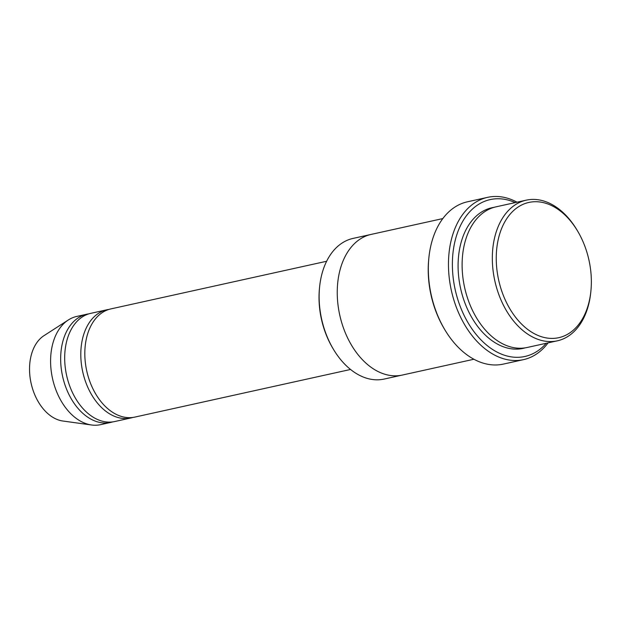 <?xml version="1.0" encoding="UTF-8"?>
<svg xmlns="http://www.w3.org/2000/svg" width="622" height="622" viewBox="0 0 622 622"><rect width="100%" height="100%" fill="white"/><g stroke="black" fill="none" stroke-linecap="round" stroke-linejoin="round"><path stroke-width="0.93" d="M130.799 417.992L114.689 421.545A55.405 36.993 -102.5 0 1 69.166 384.474A55.405 36.993 -102.5 0 1 90.796 313.34L106.906 309.779A55.405 36.993 77.5 0 0 82.734 371.863A55.405 36.993 77.5 0 0 130.799 417.992A55.405 36.993 77.5 0 0 132.797 417.463M108.936 309.422A55.405 36.993 77.5 0 0 106.906 309.779M401.828 375.159L384.116 379.07A72.028 48.088 -102.5 0 1 333.353 349.16L332.692 348.056A69.252 46.238 -102.5 0 1 324.606 330.469A69.252 46.238 -102.5 0 1 319.475 288.196L319.607 286.913A72.028 48.088 -102.5 0 1 353.055 238.413L370.766 234.494M557.32 340.825L527.114 347.496A72.028 48.088 -102.5 0 1 467.938 299.299A72.028 48.088 -102.5 0 1 496.053 206.831L526.259 200.16A72.028 48.088 77.5 0 0 494.832 280.864A72.028 48.088 77.5 0 0 557.32 340.825A72.028 48.088 77.5 0 0 590.768 292.324L590.9 291.034A69.252 46.238 77.5 0 0 585.768 248.769A69.252 46.238 77.5 0 0 577.683 231.182A69.252 46.238 77.5 0 0 503.898 223.555A69.252 46.238 77.5 0 0 527.184 329.03A69.252 46.238 77.5 0 0 590.9 291.034M577.683 231.182L577.022 230.07A72.028 48.088 77.5 0 0 526.259 200.16M333.353 349.16A72.028 48.088 -102.5 0 1 324.941 330.881A72.028 48.088 -102.5 0 1 319.607 286.913M350.528 369.468L134.826 417.098A55.405 36.993 -102.5 0 1 89.304 380.026A55.405 36.993 -102.5 0 1 110.934 308.893L326.636 261.263M88.798 313.869A55.405 36.993 77.5 0 0 86.761 314.227A55.405 36.993 77.5 0 0 62.589 376.31A55.405 36.993 77.5 0 0 110.662 422.439A55.405 36.993 77.5 0 0 112.652 421.91M86.761 314.227L76.693 316.45A55.405 36.993 77.5 0 0 68.366 319.957A55.405 36.993 77.5 0 0 52.52 378.534A55.405 36.993 77.5 0 0 91.558 424.989A55.405 36.993 77.5 0 0 100.585 424.663L110.662 422.439M68.366 319.957L43.975 335.67A45.017 30.05 77.5 0 0 31.1 383.261A45.017 30.05 77.5 0 0 62.814 421.008L91.558 424.989M523.46 359.656L503.315 364.103A83.107 55.49 -102.5 0 1 444.738 329.59L444.085 328.478A80.339 53.64 -102.5 0 1 434.7 308.084A80.339 53.64 -102.5 0 1 428.752 259.047L428.877 257.765A83.107 55.49 -102.5 0 1 467.48 201.792L487.617 197.345A83.107 55.49 77.5 0 0 451.354 290.466A83.107 55.49 77.5 0 0 523.46 359.656A83.107 55.49 77.5 0 0 548.099 342.862M515.226 202.601A80.339 53.64 77.5 0 0 455.18 289.619A80.339 53.64 77.5 0 0 546.287 343.266M442.833 218.579L371.178 234.401A72.028 48.088 77.5 0 0 339.752 315.105A72.028 48.088 77.5 0 0 402.24 375.074L473.902 359.252M444.738 329.59A83.107 55.49 -102.5 0 1 435.035 308.489A83.107 55.49 -102.5 0 1 428.877 257.765M517.038 202.197A83.107 55.49 77.5 0 0 487.617 197.345M494.047 207.344A72.028 48.088 77.5 0 0 460.599 288.421A72.028 48.088 77.5 0 0 525.085 347.877"/></g></svg>
